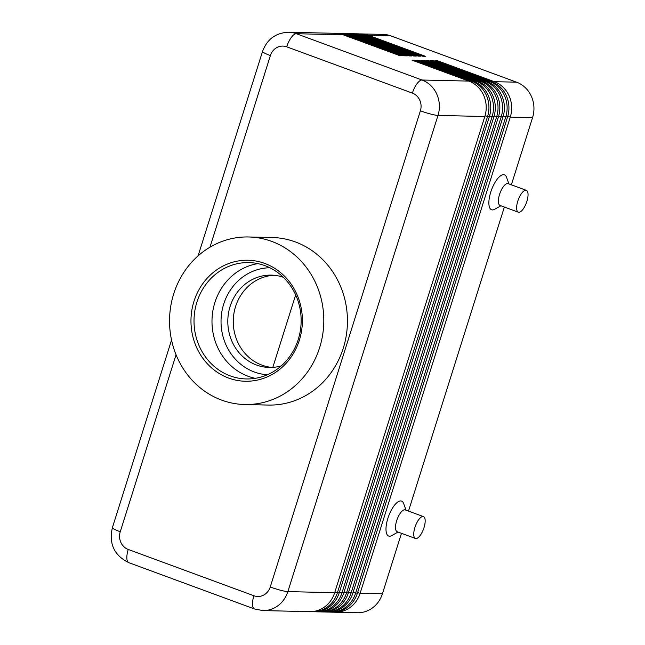 <?xml version="1.0" encoding="UTF-8"?>
<svg xmlns="http://www.w3.org/2000/svg" width="645" height="645" viewBox="0 0 645 645"><rect width="100%" height="100%" fill="white"/><g stroke="black" fill="none" stroke-linecap="round" stroke-linejoin="round"><path stroke-width="0.97" d="M209.972 247.196L270.392 55.567A13.964 12.86 91.3 0 1 286.719 46.819A13.964 5.208 -69.8 0 1 291.266 37.507A13.964 5.208 -69.8 0 1 296.345 33.717A27.928 25.711 -88.7 0 0 288.646 32.25L335.473 33.322A27.928 25.711 91.3 0 1 343.172 34.798L399.924 55.704L402.657 55.768L345.905 34.854A27.928 25.711 -88.7 0 0 338.206 33.387L340.02 33.427A27.928 25.711 91.3 0 1 347.719 34.903L404.471 55.809L407.205 55.865L350.453 34.959A27.928 25.711 -88.7 0 0 342.745 33.492L344.567 33.532A27.928 25.711 91.3 0 1 352.267 35.007L409.019 55.913L411.744 55.97L354.992 35.064A27.928 25.711 -88.7 0 0 347.292 33.596L349.114 33.637A27.928 25.711 91.3 0 1 356.814 35.112L413.566 56.018L416.291 56.075L359.539 35.169A27.928 25.711 -88.7 0 0 351.839 33.701L353.662 33.742A27.928 25.711 91.3 0 1 361.361 35.209L418.113 56.123L420.838 56.18L364.086 35.273A27.928 25.711 -88.7 0 0 356.387 33.806L358.209 33.846A27.928 25.711 91.3 0 1 365.909 35.314L422.66 56.228L425.386 56.284L368.634 35.378A27.928 25.711 -88.7 0 0 360.934 33.911A27.928 25.711 -88.7 0 0 359.571 33.919M356.387 33.806A27.928 25.711 -88.7 0 0 355.024 33.814M351.839 33.701A27.928 25.711 -88.7 0 0 350.477 33.709M347.292 33.596A27.928 25.711 -88.7 0 0 345.93 33.605M342.745 33.492A27.928 25.711 -88.7 0 0 341.382 33.5M338.206 33.387A27.928 25.711 -88.7 0 0 336.835 33.395M333.812 612.169A27.928 25.711 -88.7 0 0 335.174 612.242A27.928 25.711 -88.7 0 0 347.115 609.356A27.928 25.711 -88.7 0 0 360.136 593.271L510.284 117.092A27.928 25.711 -88.7 0 0 509.058 95.758A27.928 25.711 -88.7 0 0 494.296 81.673L437.544 60.767L434.819 60.703L491.571 81.609A27.928 25.711 91.3 0 1 506.325 95.694A27.928 25.711 91.3 0 1 507.55 117.027L357.411 593.215A27.928 25.711 91.3 0 1 344.39 609.291A27.928 25.711 91.3 0 1 332.449 612.178L330.627 612.137A27.928 25.711 -88.7 0 0 342.568 609.251A27.928 25.711 -88.7 0 0 355.597 593.166L505.736 116.987A27.928 25.711 -88.7 0 0 504.511 95.654A27.928 25.711 -88.7 0 0 489.757 81.568L433.005 60.662L432.456 61.404M335.174 612.242L357.451 612.75A27.928 25.711 -88.7 0 0 369.392 609.864A27.928 25.711 -88.7 0 0 382.412 593.787L360.136 593.271L357.604 592.61M507.736 116.423L510.284 117.092L532.56 117.6A27.928 25.711 -88.7 0 0 531.335 96.266A27.928 25.711 -88.7 0 0 516.572 82.181L494.296 81.673L493.691 82.504M315.631 611.75A27.928 25.711 -88.7 0 0 316.993 611.823A27.928 25.711 -88.7 0 0 328.934 608.936A27.928 25.711 -88.7 0 0 341.955 592.86L492.095 116.672A27.928 25.711 -88.7 0 0 490.869 95.339A27.928 25.711 -88.7 0 0 476.115 81.254L419.363 60.348L416.638 60.283L473.39 81.189A27.928 25.711 91.3 0 1 488.144 95.275A27.928 25.711 91.3 0 1 489.37 116.608L339.23 592.795A27.928 25.711 91.3 0 1 326.201 608.872A27.928 25.711 91.3 0 1 314.26 611.758L312.446 611.718A27.928 25.711 -88.7 0 0 324.387 608.832A27.928 25.711 -88.7 0 0 337.408 592.755L487.547 116.568A27.928 25.711 -88.7 0 0 486.322 95.234A27.928 25.711 -88.7 0 0 471.568 81.149L414.816 60.243L414.267 60.985M320.178 611.855A27.928 25.711 -88.7 0 0 321.541 611.928A27.928 25.711 -88.7 0 0 333.481 609.041A27.928 25.711 -88.7 0 0 346.502 592.965L496.642 116.777A27.928 25.711 -88.7 0 0 495.416 95.444A27.928 25.711 -88.7 0 0 480.662 81.359L423.91 60.453L421.177 60.388L477.929 81.294A27.928 25.711 91.3 0 1 492.691 95.379A27.928 25.711 91.3 0 1 493.917 116.713L343.769 592.9A27.928 25.711 91.3 0 1 330.748 608.977A27.928 25.711 91.3 0 1 318.807 611.863L316.993 611.823M324.717 611.96A27.928 25.711 -88.7 0 0 326.08 612.032A27.928 25.711 -88.7 0 0 338.028 609.146A27.928 25.711 -88.7 0 0 351.049 593.061L501.189 116.882A27.928 25.711 -88.7 0 0 499.964 95.549A27.928 25.711 -88.7 0 0 485.209 81.464L428.457 60.557L425.724 60.493L482.476 81.399A27.928 25.711 91.3 0 1 497.231 95.484A27.928 25.711 91.3 0 1 498.456 116.818L348.316 593.005A27.928 25.711 91.3 0 1 335.295 609.082A27.928 25.711 91.3 0 1 323.355 611.968L321.541 611.928M433.005 60.662L430.271 60.598L487.023 81.504A27.928 25.711 91.3 0 1 501.778 95.589A27.928 25.711 91.3 0 1 503.003 116.922L352.863 593.11A27.928 25.711 91.3 0 1 339.842 609.186A27.928 25.711 91.3 0 1 327.902 612.073L326.08 612.032M414.816 60.243L412.091 60.178L468.842 81.093A27.928 25.711 91.3 0 1 483.597 95.17A27.928 25.711 91.3 0 1 484.822 116.503L334.682 592.691A27.928 25.711 91.3 0 1 321.661 608.775A27.928 25.711 91.3 0 1 309.713 611.654L262.894 610.581A27.928 25.711 -88.7 0 0 274.834 607.695A27.928 25.711 -88.7 0 0 287.855 591.61A13.964 1.645 -162.5 0 1 280.438 590.215A13.964 1.645 -162.5 0 1 270.239 587.006A13.964 12.86 91.3 0 1 253.904 595.754L128.242 549.459A13.964 12.86 91.3 0 1 120.252 531.754L176.053 354.758M329.264 612.065A27.928 25.711 -88.7 0 0 330.627 612.137M311.084 611.645A27.928 25.711 -88.7 0 0 312.446 611.718M423.483 516.621L405.245 509.897A11.642 4.338 110.2 0 0 396.675 520.717A11.642 4.338 110.2 0 0 397.199 531.738L415.436 538.462A11.642 4.338 110.2 0 0 424.007 527.642A11.642 4.338 110.2 0 0 423.483 516.621A11.642 4.338 110.2 0 0 414.912 527.433A11.642 4.338 110.2 0 0 415.436 538.462M398.046 532.052L391.862 535.543A18.624 6.942 -69.8 0 1 387.863 518.411A18.624 6.942 -69.8 0 1 396.393 503.148A18.624 6.942 -69.8 0 1 403.649 503.543L406.092 510.211M518.314 212.189L500.069 205.465A11.642 4.338 -69.8 0 1 499.544 194.443A11.642 4.338 -69.8 0 1 508.115 183.623L526.36 190.348A11.642 4.338 -69.8 0 1 526.884 201.369A11.642 4.338 -69.8 0 1 518.314 212.189A11.642 4.338 -69.8 0 1 517.79 201.159A11.642 4.338 -69.8 0 1 526.36 190.348M500.923 205.779L494.731 209.27A18.624 6.942 -69.8 0 1 490.74 192.137A18.624 6.942 -69.8 0 1 499.27 176.875A18.624 6.942 -69.8 0 1 506.527 177.262L508.969 183.938M281.284 365.86A46.182 42.514 91.3 0 1 269.255 367.457A46.182 42.514 91.3 0 1 230.104 306.472A46.182 42.514 91.3 0 1 271.376 275.117A46.182 42.514 91.3 0 1 283.316 277.269M274.101 275.278A46.182 42.514 -88.7 0 0 235.554 306.601A46.182 42.514 -88.7 0 0 271.98 367.424M193.976 301.336A60.517 55.712 91.3 0 1 264.748 263.426A60.517 55.712 91.3 0 1 299.369 340.157A60.517 55.712 91.3 0 1 228.604 378.067A60.517 55.712 91.3 0 1 193.976 301.336M196.91 302.102A58.195 53.567 91.3 0 1 248.922 262.588A58.195 53.567 91.3 0 1 298.256 339.431A58.195 53.567 91.3 0 1 246.245 378.946A58.195 53.567 91.3 0 1 196.91 302.102M255.251 378.325A58.195 53.567 91.3 0 1 248.172 376.293A58.195 53.567 91.3 0 1 214.882 302.513A58.195 53.567 91.3 0 1 257.887 263.62M319.638 347.623A83.794 77.134 91.3 0 1 244.753 404.52A83.794 77.134 91.3 0 1 173.707 293.862A83.794 77.134 91.3 0 1 248.599 236.973A83.794 77.134 91.3 0 1 319.638 347.623M248.599 236.973L272.238 237.513A83.794 77.134 91.3 0 1 343.277 348.171A83.794 77.134 91.3 0 1 268.393 405.06L244.753 404.52M295.668 294.918L272.819 367.376M419.363 60.348L418.815 61.09M423.91 60.453L423.362 61.194M428.457 60.557L427.909 61.299M368.085 36.12L368.634 35.378L390.91 35.894L516.572 82.181M437.544 60.767L437.004 61.509M532.56 117.6L511.364 184.817M504.358 207.045L408.487 511.098M401.48 533.318L382.412 593.787M390.91 35.894A27.928 25.711 -88.7 0 0 383.211 34.419L360.934 33.911M269.868 267.756A53.535 49.278 -88.7 0 0 221.662 312.93A53.535 49.278 -88.7 0 0 254.323 371.996A53.535 49.278 -88.7 0 0 267.409 374.745M365.909 35.314L364.086 35.273L363.546 36.015M361.361 35.209L359.539 35.169L358.999 35.91M356.814 35.112L354.992 35.064L354.452 35.806M352.267 35.007L350.453 34.959L349.904 35.701M347.719 34.903L345.905 34.854L345.357 35.596M339.23 592.795L334.868 592.086M343.769 592.9L339.415 592.191M348.316 593.005L343.962 592.295M352.863 593.11L348.51 592.4M357.411 593.215L353.057 592.505M485.008 115.898L489.37 116.608M334.682 592.691L287.855 591.61L437.995 115.431A27.928 25.711 -88.7 0 0 436.77 94.097A27.928 25.711 -88.7 0 0 422.015 80.012L296.345 33.717L343.172 34.798M286.719 46.819L412.389 93.114A13.964 12.86 91.3 0 1 420.379 110.827A13.964 1.645 17.5 0 0 430.578 114.028A13.964 1.645 17.5 0 0 437.995 115.431L484.822 116.503M489.547 116.003L493.917 116.713M494.094 116.108L498.456 116.818M498.641 116.213L503.003 116.922M503.189 116.318L507.55 117.027M253.904 595.754A13.964 5.208 -69.8 0 0 252.558 605.147A13.964 5.208 -69.8 0 0 254.533 608.985L128.871 562.69A13.964 5.208 -69.8 0 1 126.888 558.852A13.964 5.208 -69.8 0 1 128.242 549.459M412.389 93.114A13.964 5.208 -69.8 0 1 416.936 83.802A13.964 5.208 -69.8 0 1 422.015 80.012L468.842 81.093M270.392 55.567A13.964 1.645 -162.5 0 1 263.386 52.439A13.964 1.645 -162.5 0 1 262.523 51.495L198.088 255.863M171.546 340.052L112.383 527.683A13.964 1.645 17.5 0 0 113.246 528.626A13.964 1.645 17.5 0 0 120.252 531.754M420.379 110.827L270.239 587.006M470.955 81.988L471.568 81.149L473.39 81.189M475.502 82.084L476.115 81.254L477.929 81.294M480.049 82.189L480.662 81.359L482.476 81.399M484.597 82.294L485.209 81.464L487.023 81.504M491.571 81.609L489.757 81.568L489.144 82.399M288.646 32.25C275.786 32.79 267.078 39.208 262.523 51.495M128.871 562.69C114.246 555.547 108.755 543.872 112.383 527.683M254.533 608.985L262.894 610.581"/></g></svg>
